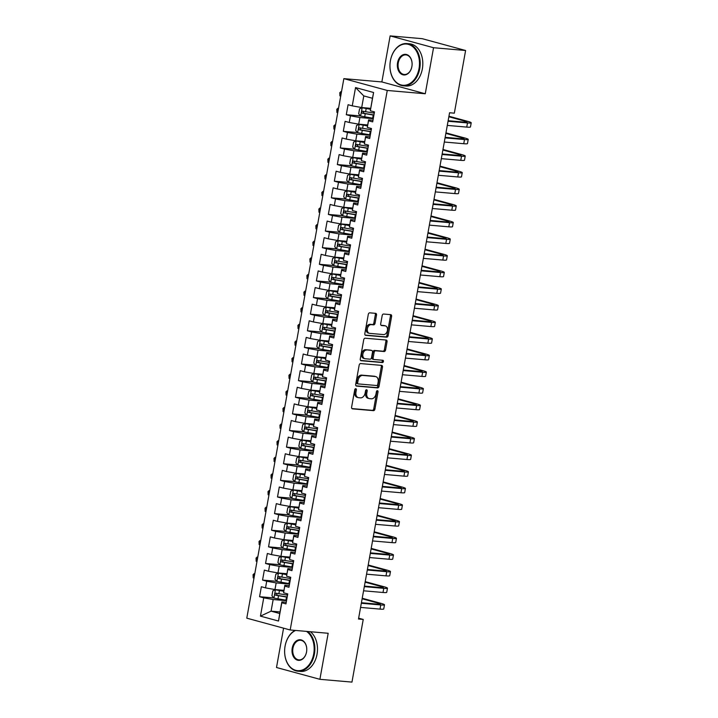 <?xml version="1.0" encoding="UTF-8"?>
<svg xmlns="http://www.w3.org/2000/svg" width="718" height="718" viewBox="0 0 718 718"><rect width="100%" height="100%" fill="white"/><g stroke="black" fill="none" stroke-linecap="round" stroke-linejoin="round"><path stroke-width="1.08" d="M355.751 388.707A1.167 0.817 105.2 0 0 354.728 389.775L351.614 407.106A1.66 1.158 105.2 0 0 352.341 408.82A1.66 1.158 105.2 0 0 352.484 408.847L373.468 410.66A1.66 1.158 105.2 0 0 374.922 409.134L378.045 391.804A1.167 0.817 105.2 0 0 376.411 391.66L376.008 393.904A5.322 3.716 105.2 0 1 371.341 398.795L369.591 398.643A5.322 3.716 105.2 0 1 369.133 398.562A5.322 3.716 105.2 0 1 366.799 393.105L367.203 390.861A1.167 0.817 105.2 0 0 365.57 390.718L365.166 392.961A5.322 3.716 105.2 0 1 360.499 397.853L358.749 397.709A5.322 3.716 105.2 0 1 358.291 397.619A5.322 3.716 105.2 0 1 355.957 392.163L356.361 389.919A1.167 0.817 105.2 0 0 355.751 388.707M376.519 315.076A1.66 1.158 105.2 0 0 375.792 313.371A1.66 1.158 105.2 0 0 375.649 313.344L369.761 312.833A1.66 1.158 105.2 0 0 368.298 314.358L364.834 333.61A1.66 1.158 105.2 0 0 365.57 335.324A1.66 1.158 105.2 0 0 365.713 335.342L386.688 337.164A1.66 1.158 105.2 0 0 388.151 335.638L391.615 316.387A1.66 1.158 105.2 0 0 390.888 314.681A1.66 1.158 105.2 0 0 390.745 314.655L383.627 314.035A1.66 1.158 105.2 0 0 382.173 315.57L380.693 323.809A1.66 1.158 105.2 0 0 381.42 325.514A1.66 1.158 105.2 0 0 381.563 325.541L385.09 325.846A4.452 3.105 105.2 0 1 385.467 325.909A4.452 3.105 105.2 0 1 387.361 330.756A4.452 3.105 105.2 0 1 383.52 334.57L369.707 333.376A4.452 3.105 105.2 0 1 369.321 333.305A4.452 3.105 105.2 0 1 367.428 328.467A4.452 3.105 105.2 0 1 371.278 324.644L373.575 324.841A1.66 1.158 105.2 0 0 375.038 323.315L376.519 315.076L375.343 314.753A1.66 1.158 105.2 0 0 375.011 313.29M433.546 47.72L390.143 35.9L381.859 81.942L425.262 93.762L433.546 47.72L465.605 50.502L454.332 113.166L449.576 112.753L358.488 619.024L363.236 619.437L358.641 618.189M425.262 93.762L387.262 90.459L290.189 629.973L246.786 618.162L343.859 78.639L387.262 90.459M283.574 628.178L276.502 667.498L319.896 679.318L328.18 633.276L290.189 629.973M319.896 679.318L351.964 682.1L363.236 619.437M360.633 363.568A1.66 1.158 105.2 0 0 359.171 365.103L355.706 384.354A1.66 1.158 105.2 0 0 356.433 386.06A1.66 1.158 105.2 0 0 356.577 386.087L377.56 387.908A1.66 1.158 105.2 0 0 379.023 386.374L382.488 367.122A1.66 1.158 105.2 0 0 381.752 365.417A1.66 1.158 105.2 0 0 381.608 365.39L360.633 363.568M360.274 358.982L363.739 339.731A1.66 1.158 105.2 0 1 365.193 338.205L386.176 340.018A1.66 1.158 105.2 0 1 386.32 340.045A1.66 1.158 105.2 0 1 387.047 341.759L385.566 349.998A1.66 1.158 105.2 0 1 384.103 351.524L375.595 350.788A1.66 1.158 105.2 0 0 374.141 352.314L373.154 357.779A1.66 1.158 105.2 0 0 373.881 359.485A1.66 1.158 105.2 0 0 374.024 359.512L382.882 360.283A1.167 0.817 105.2 0 1 382.479 362.563L361.145 360.714A1.66 1.158 105.2 0 1 361.001 360.687A1.66 1.158 105.2 0 1 360.274 358.982M280.047 611.942L271.081 611.162L279.76 613.531L278.503 621.043L281.797 602.761L285.961 603.892L287.756 593.921L283.592 592.79L284.786 586.139L288.95 587.27L290.745 577.299L286.581 576.168L287.774 569.518L291.939 570.648L293.734 560.677L289.569 559.546L290.763 552.896L294.927 554.027L296.722 544.056L292.558 542.925L293.761 536.274L297.925 537.405L299.711 527.434L295.556 526.303L296.749 519.653L300.914 520.792L302.709 510.812L298.544 509.681L299.738 503.031L303.902 504.171L305.697 494.19L301.533 493.06L302.727 486.409L306.891 487.549L308.686 477.578L304.522 476.438L305.715 469.787L309.88 470.927L311.675 460.956L307.51 459.816L308.713 453.166L312.877 454.306L314.672 444.334L310.508 443.194L311.702 436.553L315.866 437.684L317.661 427.713L313.497 426.573L314.69 419.931L318.855 421.062L320.65 411.091L316.485 409.951L317.679 403.31L321.844 404.44L323.639 394.469L319.474 393.338L320.677 386.688L324.832 387.819L326.627 377.847L322.463 376.717L323.665 370.066L327.83 371.197L329.625 361.226L325.46 360.095L326.654 353.444L330.819 354.575L332.613 344.604L328.449 343.473L329.643 336.823L333.807 337.954L335.602 327.982L331.438 326.852L332.631 320.201L336.796 321.332L338.591 311.361L334.426 310.23L335.629 303.579L339.793 304.719L341.58 294.739L337.424 293.608L338.618 286.958L342.782 288.097L344.577 278.117L340.413 276.986L341.606 270.336L345.771 271.476L347.566 261.505L343.401 260.365L344.595 253.714L348.76 254.854L350.555 244.883L346.39 243.743L347.584 237.093L351.748 238.232L353.543 228.261L349.379 227.121L350.581 220.48L354.746 221.611L356.541 211.639L352.376 210.5L353.57 203.858L357.735 204.989L359.53 195.018L355.365 193.878L356.559 187.236L360.723 188.367L362.518 178.396L358.354 177.265L359.547 170.615L363.712 171.746L365.507 161.774L361.342 160.644L362.545 153.993L366.701 155.124L368.496 145.153L364.331 144.022L365.534 137.371L369.698 138.502L371.493 128.531L367.329 127.4L368.522 120.75L372.687 121.881L374.482 111.909L370.317 110.778L372.471 98.276L363.793 95.916L361.692 107.547L370.659 108.328M278.503 621.043L260.446 616.125L263.73 597.843L273.172 599.53L286.536 600.688M273.845 597.941L259.566 596.703L263.73 597.843M259.566 596.703L261.361 586.732L265.525 587.871L266.719 581.221L276.161 582.908L289.525 584.066M276.834 581.329L262.555 580.081L266.719 581.221M262.555 580.081L264.35 570.11L268.514 571.25L269.717 564.599L279.158 566.287L292.513 567.444M279.823 564.707L265.552 563.468L269.717 564.599M265.552 563.468L267.347 553.488L271.512 554.628L272.705 547.978L282.147 549.665L295.511 550.832M282.811 548.085L268.541 546.847L272.705 547.978M268.541 546.847L270.336 536.867L274.5 538.006L275.694 531.356L285.136 533.043L298.5 534.21M285.809 531.464L271.53 530.225L275.694 531.356M271.53 530.225L273.325 520.254L277.489 521.385L278.683 514.734L288.124 516.421L301.488 517.588M288.798 514.842L274.518 513.603L278.683 514.734M274.518 513.603L276.313 503.632L280.478 504.763L281.671 498.112L291.113 499.8L304.477 500.967M291.786 498.22L277.507 496.982L281.671 498.112M277.507 496.982L279.302 487.01L283.466 488.141L284.669 481.491L294.111 483.187L307.466 484.345M294.775 481.599L280.505 480.36L284.669 481.491M280.505 480.36L282.3 470.389L286.464 471.52L287.658 464.869L297.099 466.565L310.463 467.723M297.764 464.977L283.493 463.738L287.658 464.869M283.493 463.738L285.288 453.767L289.453 454.898L290.646 448.247L300.088 449.944L313.452 451.101M300.761 448.355L286.482 447.117L290.646 448.247M286.482 447.117L288.277 437.145L292.441 438.276L293.635 431.635L303.077 433.322L316.441 434.48M303.75 431.733L289.471 430.495L293.635 431.635M289.471 430.495L291.266 420.524L295.43 421.654L296.633 415.013L306.065 416.7L319.429 417.858M306.739 415.112L292.468 413.873L296.633 415.013M292.468 413.873L294.254 403.902L298.419 405.033L299.621 398.391L309.063 400.079L322.418 401.236M309.727 398.49L295.457 397.251L299.621 398.391M295.457 397.251L297.252 387.28L301.416 388.42L302.61 381.77L312.052 383.457L325.416 384.615M312.725 381.868L298.446 380.63L302.61 381.77M298.446 380.63L300.241 370.659L304.405 371.798L305.599 365.148L315.04 366.835L328.404 367.993M315.714 365.256L301.434 364.008L305.599 365.148M301.434 364.008L303.229 354.037L307.394 355.177L308.587 348.526L318.029 350.213L331.393 351.371M318.702 348.634L304.423 347.395L308.587 348.526M304.423 347.395L306.218 337.415L310.382 338.555L311.585 331.904L321.027 333.592L334.382 334.759M321.691 332.012L307.421 330.774L311.585 331.904M307.421 330.774L309.216 320.793L313.38 321.933L314.574 315.283L324.015 316.97L337.379 318.137M324.68 315.39L310.409 314.152L314.574 315.283M310.409 314.152L312.204 304.181L316.369 305.312L317.562 298.661L327.004 300.348L340.368 301.515M327.677 298.769L313.398 297.53L317.562 298.661M313.398 297.53L315.193 287.559L319.357 288.69L320.551 282.039L329.993 283.736L343.357 284.893M330.666 282.147L316.387 280.909L320.551 282.039M316.387 280.909L318.182 270.937L322.346 272.068L323.54 265.418L332.981 267.114L346.345 268.272M333.655 265.525L319.375 264.287L323.54 265.418M319.375 264.287L321.17 254.316L325.335 255.446L326.537 248.796L335.979 250.492L349.334 251.65M336.643 248.904L322.373 247.665L326.537 248.796M322.373 247.665L324.168 237.694L328.332 238.825L329.526 232.174L338.968 233.871L352.332 235.028M339.632 232.282L325.362 231.043L329.526 232.174M325.362 231.043L327.157 221.072L331.321 222.203L332.515 215.562L341.956 217.249L355.32 218.407M342.63 215.66L328.35 214.422L332.515 215.562M328.35 214.422L330.145 204.451L334.31 205.581L335.503 198.94L344.945 200.627L358.309 201.785M345.618 199.039L331.339 197.8L335.503 198.94M331.339 197.8L333.134 187.829L337.298 188.96L338.492 182.318L347.934 184.005L361.298 185.163M348.607 182.417L334.337 181.178L338.492 182.318M334.337 181.178L336.123 171.207L340.287 172.347L341.49 165.696L350.931 167.384L364.286 168.542M351.596 165.804L337.325 164.557L341.49 165.696M337.325 164.557L339.12 154.585L343.285 155.725L344.478 149.075L353.92 150.762L367.284 151.92M354.593 149.182L340.314 147.935L344.478 149.075M340.314 147.935L342.109 137.964L346.273 139.104L347.467 132.453L356.909 134.14L370.273 135.298M357.582 132.561L343.303 131.322L347.467 132.453M343.303 131.322L345.098 121.342L349.262 122.482L350.456 115.831L359.897 117.519L373.261 118.685M360.571 115.939L346.291 114.7L350.456 115.831M346.291 114.7L348.086 104.72L352.251 105.86L355.545 87.578L373.602 92.496L370.317 110.778M372.974 120.265L368.576 119.888L367.329 127.4M368.522 120.75L368.576 119.888M352.251 105.86L361.692 107.547M355.545 87.578L363.793 95.916M369.985 136.887L365.588 136.51L364.331 144.022M365.534 137.371L365.588 136.51M359.897 117.519L358.704 124.169L367.67 124.95M349.262 122.482L358.704 124.169M366.997 153.508L362.599 153.122L361.342 160.644M362.545 153.993L362.599 153.122M356.909 134.14L355.715 140.791L364.681 141.572M346.273 139.104L355.715 140.791M364.008 170.13L359.61 169.744L358.354 177.265M359.547 170.615L359.61 169.744M353.92 150.762L352.726 157.413L361.684 158.193M343.285 155.725L352.726 157.413M361.01 186.752L356.622 186.366L355.365 193.878M356.559 187.236L356.622 186.366M350.931 167.384L349.729 174.034L358.695 174.815M340.287 172.347L349.729 174.034M358.022 203.373L353.624 202.988L352.376 210.5M353.57 203.858L353.624 202.988M347.934 184.005L346.74 190.656L355.706 191.428M337.298 188.96L346.74 190.656M355.033 219.995L350.635 219.609L349.379 227.121M350.581 220.48L350.635 219.609M344.945 200.627L343.751 207.278L352.717 208.049M334.31 205.581L343.751 207.278M352.044 236.617L347.647 236.231L346.39 243.743M347.584 237.093L347.647 236.231M341.956 217.249L340.763 223.899L349.729 224.671M331.321 222.203L340.763 223.899M349.056 253.239L344.658 252.853L343.401 260.365M344.595 253.714L344.658 252.853M338.968 233.871L337.774 240.521L346.731 241.293M328.332 238.825L337.774 240.521M346.058 269.851L341.66 269.474L340.413 276.986M341.606 270.336L341.66 269.474M335.979 250.492L334.776 257.134L343.743 257.915M325.335 255.446L334.776 257.134M343.069 286.473L338.672 286.096L337.424 293.608M338.618 286.958L338.672 286.096M332.981 267.114L331.788 273.755L340.754 274.536M322.346 272.068L331.788 273.755M340.081 303.095L335.683 302.718L334.426 310.23M335.629 303.579L335.683 302.718M329.993 283.736L328.799 290.377L337.765 291.158M319.357 288.69L328.799 290.377M337.092 319.716L332.694 319.339L331.438 326.852M332.631 320.201L332.694 319.339M327.004 300.348L325.81 306.999L334.776 307.78M316.369 305.312L325.81 306.999M334.103 336.338L329.706 335.961L328.449 343.473M329.643 336.823L329.706 335.961M324.015 316.97L322.813 323.621L331.779 324.401M313.38 321.933L322.813 323.621M331.106 352.96L326.708 352.583L325.46 360.095M326.654 353.444L326.708 352.583M321.027 333.592L319.824 340.242L328.79 341.023M310.382 338.555L319.824 340.242M328.117 369.582L323.719 369.196L322.463 376.717M323.665 370.066L323.719 369.196M318.029 350.213L316.835 356.864L325.801 357.645M307.394 355.177L316.835 356.864M325.128 386.203L320.731 385.817L319.474 393.338M320.677 386.688L320.731 385.817M315.04 366.835L313.847 373.486L322.813 374.266M304.405 371.798L313.847 373.486M322.14 402.825L317.742 402.439L316.485 409.951M317.679 403.31L317.742 402.439M312.052 383.457L310.858 390.107L319.815 390.888M301.416 388.42L310.858 390.107M319.142 419.447L314.753 419.061L313.497 426.573M314.69 419.931L314.753 419.061M309.063 400.079L307.86 406.729L316.826 407.501M298.419 405.033L307.86 406.729M316.153 436.068L311.756 435.682L310.508 443.194M311.702 436.553L311.756 435.682M306.065 416.7L304.872 423.351L313.838 424.123M295.43 421.654L304.872 423.351M313.165 452.69L308.767 452.304L307.51 459.816M308.713 453.166L308.767 452.304M303.077 433.322L301.883 439.972L310.849 440.744M292.441 438.276L301.883 439.972M310.176 469.312L305.778 468.926L304.522 476.438M305.715 469.787L305.778 468.926M300.088 449.944L298.894 456.585L307.86 457.366M289.453 454.898L298.894 456.585M307.187 485.924L302.79 485.547L301.533 493.06M302.727 486.409L302.79 485.547M297.099 466.565L295.906 473.207L304.863 473.988M286.464 471.52L295.906 473.207M304.19 502.546L299.801 502.169L298.544 509.681M299.738 503.031L299.801 502.169M294.111 483.187L292.908 489.829L301.874 490.609M283.466 488.141L292.908 489.829M301.201 519.168L296.803 518.791L295.556 526.303M296.749 519.653L296.803 518.791M291.113 499.8L289.919 506.45L298.885 507.231M280.478 504.763L289.919 506.45M298.212 535.79L293.815 535.413L292.558 542.925M293.761 536.274L293.815 535.413M288.124 516.421L286.931 523.072L295.897 523.853M277.489 521.385L286.931 523.072M295.224 552.411L290.826 552.034L289.569 559.546M290.763 552.896L290.826 552.034M285.136 533.043L283.942 539.694L292.908 540.475M274.5 538.006L283.942 539.694M292.235 569.033L287.837 568.656L286.581 576.168M287.774 569.518L287.837 568.656M282.147 549.665L280.944 556.315L289.91 557.096M271.512 554.628L280.944 556.315M289.237 585.655L284.84 585.269L283.592 592.79M284.786 586.139L284.84 585.269M279.158 566.287L277.956 572.937L286.922 573.718M268.514 571.25L277.956 572.937M286.249 602.276L281.851 601.89L279.76 613.531M281.797 602.761L281.851 601.89M276.161 582.908L274.967 589.559L283.933 590.34M265.525 587.871L274.967 589.559M465.605 50.502L422.202 38.682L390.143 35.9M381.859 81.942L343.859 78.639M273.172 599.53L271.081 611.162L260.446 616.125M372.471 98.276L373.602 92.496M355.168 388.941A1.167 0.817 105.2 0 1 355.195 389.596L354.791 391.84A5.322 3.716 105.2 0 0 357.115 397.305L358.291 397.619M369.133 398.562L367.957 398.248A5.322 3.716 105.2 0 1 365.624 392.782L366.027 390.538A1.167 0.817 105.2 0 0 366 389.883M351.946 408.578L372.292 410.346A1.66 1.158 105.2 0 0 373.755 408.811L376.869 391.481A1.167 0.817 105.2 0 0 376.842 390.825M356.038 385.817L376.385 387.585A1.66 1.158 105.2 0 0 377.847 386.06L381.312 366.808A1.66 1.158 105.2 0 0 380.98 365.336M357.663 382.694A1.167 0.817 105.2 0 0 358.273 383.915L376.69 385.512A1.167 0.817 105.2 0 0 377.713 384.435L378.135 382.075A5.322 3.716 105.2 0 0 375.81 376.609A5.322 3.716 105.2 0 0 375.343 376.528L362.761 375.433A5.322 3.716 105.2 0 0 358.085 380.334L357.663 382.694L356.487 382.38A1.167 0.817 105.2 0 0 357.097 383.591L358.076 383.861M375.81 376.609L374.634 376.295A5.322 3.716 105.2 0 0 374.177 376.205L375.343 376.528M356.487 382.38L356.918 380.01A5.322 3.716 105.2 0 1 361.585 375.119L374.177 376.205M373.746 359.44L372.857 359.197A1.66 1.158 105.2 0 1 372.714 359.171A1.66 1.158 105.2 0 1 371.987 357.465L372.965 351.999A1.66 1.158 105.2 0 1 374.428 350.465L382.936 351.201A1.66 1.158 105.2 0 0 384.39 349.675L385.871 341.436A1.66 1.158 105.2 0 0 385.539 339.964M360.607 360.454L381.303 362.249A1.167 0.817 105.2 0 0 382.147 360.221M366.772 350.016A4.452 3.105 105.2 0 0 362.922 353.839A4.452 3.105 105.2 0 0 364.816 358.677A4.452 3.105 105.2 0 0 365.202 358.749L370.066 359.171A1.66 1.158 105.2 0 0 371.52 357.636L372.507 352.17A1.66 1.158 105.2 0 0 371.78 350.465A1.66 1.158 105.2 0 0 371.637 350.438L365.597 349.702A4.452 3.105 105.2 0 0 361.746 353.516A4.452 3.105 105.2 0 0 363.64 358.363L364.816 358.677M370.739 350.196A1.66 1.158 105.2 0 0 370.605 350.151A1.66 1.158 105.2 0 0 370.461 350.124L371.637 350.438M365.597 349.702L370.461 350.124M369.321 333.305L368.146 332.981A4.452 3.105 105.2 0 1 366.252 328.144A4.452 3.105 105.2 0 1 370.102 324.321L372.4 324.527A1.66 1.158 105.2 0 0 373.863 322.992L375.343 314.753M385.467 325.909L384.301 325.595A4.452 3.105 105.2 0 0 383.915 325.523L385.09 325.846M381.025 325.272L383.915 325.523M365.175 335.082L385.521 336.85A1.66 1.158 105.2 0 0 386.975 335.315L390.439 316.064A1.66 1.158 105.2 0 0 390.107 314.601M283.798 591.102L275.479 589.792L272.831 590.815L271.934 595.805L273.989 598.103L285.944 600.194A12.969 1.167 10.2 0 0 286.608 600.302M275.479 589.792L283.763 591.3M287.532 595.15A12.969 1.167 -169.8 0 1 286.868 595.043L275.936 593.203C274.716 593.606 274.599 594.271 275.577 595.195L286.509 597.035A12.969 1.167 10.2 0 0 287.173 597.143M287.209 596.936A10.77 0.969 -169.8 0 1 286.078 596.766L277.292 595.348L276.565 593.84M254.746 573.933L253.93 573.718L253.185 577.873L253.992 578.089M253.185 577.873L253.077 574.624L254.773 573.79M362.222 598.247L380.872 603.326A12.718 1.14 -169.8 0 1 384.489 604.807L383.735 608.963A12.718 1.14 -169.8 0 1 380.019 609.106L360.58 607.419M384.489 604.807A12.718 1.14 -169.8 0 1 380.764 604.951L361.325 603.264M361.423 602.725L377.83 604.152A8.481 0.763 10.2 0 0 380.316 604.053A8.481 0.763 10.2 0 0 377.91 603.066L362.132 598.776M286.787 574.481L278.467 573.17L275.829 574.194L274.931 579.184L276.977 581.481L288.932 583.572A12.969 1.167 10.2 0 0 289.596 583.68M278.467 573.17L286.751 574.678M290.521 578.529A12.969 1.167 -169.8 0 1 289.857 578.421L278.925 576.581C277.713 576.985 277.588 577.649 278.566 578.573L289.498 580.413A12.969 1.167 10.2 0 0 290.162 580.521M290.198 580.315A10.77 0.969 -169.8 0 1 289.076 580.144L280.28 578.726L279.553 577.218M257.735 557.312L256.918 557.096L256.173 561.252L256.99 561.467M256.173 561.252L256.066 558.003L257.762 557.168M289.776 557.859L281.465 556.549L278.817 557.572L277.92 562.562L279.966 564.86L291.921 566.951A12.969 1.167 10.2 0 0 292.585 567.058M281.465 556.549L289.74 558.057M293.509 561.907A12.969 1.167 -169.8 0 1 292.845 561.799L281.923 559.959C280.702 560.363 280.585 561.027 281.564 561.961L292.486 563.801A12.969 1.167 10.2 0 0 293.15 563.899M293.195 563.693A10.77 0.969 -169.8 0 1 292.064 563.522L283.269 562.104L282.542 560.596M260.724 540.699L259.916 540.475L259.162 544.63L259.979 544.854M259.162 544.63L259.054 541.381L260.751 540.546M365.22 581.625L383.87 586.705A12.718 1.14 -169.8 0 1 387.478 588.186L386.724 592.341A12.718 1.14 -169.8 0 1 383.008 592.485L363.568 590.797M387.478 588.186A12.718 1.14 -169.8 0 1 383.753 588.329L364.313 586.642M364.412 586.103L380.827 587.53A8.481 0.763 10.2 0 0 383.304 587.432A8.481 0.763 10.2 0 0 380.899 586.453L365.121 582.154M368.208 565.003L386.858 570.083A12.718 1.14 -169.8 0 1 390.466 571.564L389.721 575.719A12.718 1.14 -169.8 0 1 385.997 575.863L366.557 574.176M390.466 571.564A12.718 1.14 -169.8 0 1 386.751 571.707L367.302 570.02M367.401 569.482L383.816 570.909A8.481 0.763 10.2 0 0 386.293 570.81A8.481 0.763 10.2 0 0 383.888 569.832L368.11 565.533M295.592 630.449A20.687 14.71 -85 0 0 285.082 646.146A20.687 14.71 -85 0 0 295.744 670.325A20.687 14.71 -85 0 0 313.703 653.945A20.687 14.71 -85 0 0 306.514 631.391M307.771 631.508A21.199 15.078 95 0 1 314.403 654.071A21.199 15.078 95 0 1 297.916 671.195A21.199 15.078 95 0 1 285.082 646.083A21.199 15.078 95 0 1 295.044 630.395M306.541 651.998A10.339 7.359 95 0 1 297.566 660.183A10.339 7.359 95 0 1 292.235 648.094A10.339 7.359 95 0 1 301.21 639.909A10.339 7.359 95 0 1 306.541 651.998M292.944 648.228A9.837 6.992 -85 0 0 298.894 659.878A9.837 6.992 -85 0 0 306.55 651.926A9.837 6.992 -85 0 0 300.6 640.276A9.837 6.992 -85 0 0 292.944 648.228M310.382 631.732A21.199 15.078 95 0 1 317.024 654.295A21.199 15.078 95 0 1 300.528 671.42L297.916 671.195M419.025 68.551A20.687 14.71 -85 0 0 408.363 44.372A20.687 14.71 -85 0 0 390.412 60.761A20.687 14.71 -85 0 0 401.066 84.93A20.687 14.71 -85 0 0 419.025 68.551M390.412 60.689A21.199 15.078 95 0 1 406.909 43.574A21.199 15.078 95 0 1 419.734 68.677A21.199 15.078 95 0 1 403.238 85.801A21.199 15.078 95 0 1 390.412 60.689M411.872 66.603A10.339 7.359 95 0 1 402.897 74.798A10.339 7.359 95 0 1 397.566 62.708A10.339 7.359 95 0 1 406.541 54.514A10.339 7.359 95 0 1 411.872 66.603M398.275 62.834A9.837 6.992 -85 0 0 404.225 74.484A9.837 6.992 -85 0 0 411.881 66.541A9.837 6.992 -85 0 0 405.921 54.891A9.837 6.992 -85 0 0 398.275 62.834M406.909 43.574L409.52 43.798A21.199 15.078 95 0 1 422.346 68.901A21.199 15.078 95 0 1 405.849 86.025L403.238 85.801M292.764 541.237L284.454 539.927L281.806 540.95L280.909 545.94L282.955 548.238L294.91 550.329A12.969 1.167 10.2 0 0 295.574 550.437M284.454 539.927L292.729 541.435M296.507 545.285A12.969 1.167 -169.8 0 1 295.843 545.177L284.911 543.338C283.691 543.741 283.574 544.406 284.552 545.339L295.484 547.179A12.969 1.167 10.2 0 0 296.148 547.278M296.184 547.08A10.77 0.969 -169.8 0 1 295.053 546.901L286.258 545.483L285.531 543.975M263.712 524.077L262.905 523.853L262.151 528.008L262.967 528.233M262.151 528.008L262.043 524.759L263.739 523.925M295.753 524.616L287.442 523.305L284.795 524.328L283.897 529.319L285.944 531.616L297.907 533.716A12.969 1.167 10.2 0 0 298.571 533.815M287.442 523.305L295.717 524.813M299.496 528.663A12.969 1.167 -169.8 0 1 298.832 528.556L287.9 526.716C286.679 527.12 286.563 527.784 287.541 528.717L298.473 530.557A12.969 1.167 10.2 0 0 299.137 530.656M299.173 530.458A10.77 0.969 -169.8 0 1 298.042 530.279L289.246 528.861L288.528 527.353M266.71 507.455L265.893 507.231L265.148 511.387L265.956 511.611M265.148 511.387L265.032 508.138L266.737 507.303M371.197 548.39L389.847 553.461A12.718 1.14 -169.8 0 1 393.455 554.942L392.71 559.098A12.718 1.14 -169.8 0 1 388.985 559.241L369.546 557.554M393.455 554.942A12.718 1.14 -169.8 0 1 389.739 555.086L370.291 553.399M370.389 552.86L386.805 554.287A8.481 0.763 10.2 0 0 389.282 554.197A8.481 0.763 10.2 0 0 386.876 553.21L371.098 548.911M374.186 531.769L392.836 536.849A12.718 1.14 -169.8 0 1 396.444 538.32L395.699 542.476A12.718 1.14 -169.8 0 1 391.983 542.62L372.534 540.932M396.444 538.32A12.718 1.14 -169.8 0 1 392.728 538.464L373.288 536.777M373.378 536.247L389.793 537.665A8.481 0.763 10.2 0 0 392.279 537.576A8.481 0.763 10.2 0 0 389.865 536.588L374.096 532.289M298.751 507.994L290.431 506.693L287.783 507.716L286.886 512.697L288.941 515.003L300.896 517.095A12.969 1.167 10.2 0 0 301.56 517.193M290.431 506.693L298.715 508.191M302.484 512.042A12.969 1.167 -169.8 0 1 301.82 511.943L290.889 510.103C289.677 510.498 289.551 511.162 290.53 512.096L301.461 513.935A12.969 1.167 10.2 0 0 302.125 514.034M302.161 513.837A10.77 0.969 -169.8 0 1 301.03 513.657L292.244 512.239L291.517 510.731M269.699 490.834L268.882 490.609L268.137 494.765L268.954 494.989M268.137 494.765L268.029 491.516L269.726 490.681M377.174 515.147L395.824 520.227A12.718 1.14 -169.8 0 1 399.441 521.699L398.687 525.854A12.718 1.14 -169.8 0 1 394.972 525.998L375.532 524.311M399.441 521.699A12.718 1.14 -169.8 0 1 395.717 521.842L376.277 520.155M376.376 519.626L392.782 521.044A8.481 0.763 10.2 0 0 395.268 520.954A8.481 0.763 10.2 0 0 392.863 519.967L377.085 515.668M301.739 491.372L293.42 490.071L290.781 491.094L289.884 496.075L291.93 498.382L303.885 500.473A12.969 1.167 10.2 0 0 304.549 500.572M293.42 490.071L301.704 491.57M305.473 495.42A12.969 1.167 -169.8 0 1 304.809 495.321L293.877 493.481C292.666 493.876 292.54 494.54 293.518 495.474L304.45 497.314A12.969 1.167 10.2 0 0 305.114 497.412M305.15 497.215A10.77 0.969 -169.8 0 1 304.028 497.035L295.233 495.617L294.506 494.11M272.687 474.212L271.871 473.988L271.126 478.143L271.942 478.368M271.126 478.143L271.018 474.894L272.714 474.06M380.172 498.525L398.822 503.605A12.718 1.14 -169.8 0 1 402.43 505.077L401.685 509.233A12.718 1.14 -169.8 0 1 397.96 509.376L378.521 507.689M402.43 505.077A12.718 1.14 -169.8 0 1 398.705 505.221L379.266 503.533M379.364 503.004L395.78 504.422A8.481 0.763 10.2 0 0 398.257 504.332A8.481 0.763 10.2 0 0 395.851 503.345L380.073 499.046M304.728 474.751L296.417 473.449L293.77 474.472L292.872 479.453L294.918 481.76L306.873 483.851A12.969 1.167 10.2 0 0 307.537 483.95M296.417 473.449L304.692 474.948M308.462 478.798A12.969 1.167 -169.8 0 1 307.798 478.7L296.875 476.86C295.654 477.255 295.538 477.919 296.516 478.852L307.448 480.692A12.969 1.167 10.2 0 0 308.103 480.8M308.148 480.593A10.77 0.969 -169.8 0 1 307.017 480.414L298.221 478.996L297.494 477.488M275.676 457.59L274.868 457.366L274.114 461.521L274.931 461.746M274.114 461.521L274.007 458.281L275.703 457.438M383.161 481.904L401.811 486.983A12.718 1.14 -169.8 0 1 405.419 488.464L404.674 492.611A12.718 1.14 -169.8 0 1 400.949 492.754L381.509 491.067M405.419 488.464A12.718 1.14 -169.8 0 1 401.703 488.599L382.254 486.912M382.353 486.382L398.768 487.809A8.481 0.763 10.2 0 0 401.245 487.71A8.481 0.763 10.2 0 0 398.84 486.723L383.062 482.424M307.717 458.129L299.406 456.827L296.758 457.851L295.861 462.832L297.907 465.138L309.862 467.23A12.969 1.167 10.2 0 0 310.526 467.337M299.406 456.827L307.681 458.326M311.459 462.177A12.969 1.167 -169.8 0 1 310.795 462.078L299.864 460.238C298.643 460.633 298.526 461.297 299.505 462.23L310.436 464.07A12.969 1.167 10.2 0 0 311.1 464.178M311.136 463.972A10.77 0.969 -169.8 0 1 310.005 463.801L301.21 462.383L300.492 460.866M278.665 440.969L277.857 440.744L277.112 444.9L277.92 445.124M277.112 444.9L276.995 441.66L278.692 440.816M386.149 465.282L404.799 470.362A12.718 1.14 -169.8 0 1 408.407 471.843L407.662 475.998A12.718 1.14 -169.8 0 1 403.947 476.142L384.498 474.445M408.407 471.843A12.718 1.14 -169.8 0 1 404.692 471.986L385.252 470.29M385.342 469.76L401.757 471.188A8.481 0.763 10.2 0 0 404.234 471.089A8.481 0.763 10.2 0 0 401.829 470.102L386.051 465.803M310.714 441.507L302.395 440.206L299.747 441.229L298.85 446.21L300.896 448.517L312.86 450.608A12.969 1.167 10.2 0 0 313.524 450.716M302.395 440.206L310.679 441.714M314.448 445.555A12.969 1.167 -169.8 0 1 313.784 445.456L302.852 443.616C301.632 444.011 301.515 444.684 302.493 445.609L313.425 447.449A12.969 1.167 10.2 0 0 314.089 447.556M314.125 447.35A10.77 0.969 -169.8 0 1 312.994 447.179L304.199 445.761L303.481 444.254M281.662 424.347L280.846 424.123L280.101 428.278L280.909 428.502M280.101 428.278L279.984 425.038L281.689 424.203M389.138 448.66L407.788 453.74A12.718 1.14 -169.8 0 1 411.396 455.221L410.651 459.376A12.718 1.14 -169.8 0 1 406.935 459.52L387.487 457.833M411.396 455.221A12.718 1.14 -169.8 0 1 407.68 455.365L388.241 453.677M388.33 453.139L404.746 454.566A8.481 0.763 10.2 0 0 407.232 454.467A8.481 0.763 10.2 0 0 404.817 453.48L389.048 449.19M313.703 424.885L305.383 423.584L302.745 424.607L301.847 429.597L303.894 431.895L315.848 433.986A12.969 1.167 10.2 0 0 316.512 434.094M305.383 423.584L313.667 425.092M317.437 428.942A12.969 1.167 -169.8 0 1 316.773 428.834L305.841 426.995C304.629 427.398 304.504 428.063 305.482 428.987L316.414 430.827A12.969 1.167 10.2 0 0 317.078 430.935M317.114 430.728A10.77 0.969 -169.8 0 1 315.983 430.558L307.196 429.14L306.469 427.632M284.651 407.725L283.834 407.501L283.089 411.656L283.906 411.881M283.089 411.656L282.982 408.416L284.678 407.582M392.127 432.039L410.777 437.118A12.718 1.14 -169.8 0 1 414.394 438.599L413.64 442.755A12.718 1.14 -169.8 0 1 409.924 442.898L390.484 441.211M414.394 438.599A12.718 1.14 -169.8 0 1 410.669 438.743L391.229 437.056M391.328 436.517L407.743 437.944A8.481 0.763 10.2 0 0 410.22 437.845A8.481 0.763 10.2 0 0 407.815 436.858L392.037 432.568M316.692 408.264L308.372 406.962L305.733 407.986L304.836 412.976L306.882 415.273L318.837 417.364A12.969 1.167 10.2 0 0 319.501 417.472M308.372 406.962L316.656 408.47M320.425 412.32A12.969 1.167 -169.8 0 1 319.761 412.213L308.83 410.373C307.618 410.777 307.492 411.441 308.471 412.365L319.402 414.205A12.969 1.167 10.2 0 0 320.066 414.313M320.102 414.106A10.77 0.969 -169.8 0 1 318.98 413.936L310.185 412.518L309.458 411.01M287.64 391.104L286.832 390.888L286.078 395.044L286.895 395.259M286.078 395.044L285.97 391.795L287.667 390.96M395.124 415.417L413.774 420.497A12.718 1.14 -169.8 0 1 417.382 421.978L416.637 426.133A12.718 1.14 -169.8 0 1 412.913 426.277L393.473 424.589M417.382 421.978A12.718 1.14 -169.8 0 1 413.658 422.121L394.218 420.434M394.317 419.895L410.732 421.322A8.481 0.763 10.2 0 0 413.209 421.224A8.481 0.763 10.2 0 0 410.804 420.236L395.026 415.946M319.681 391.651L311.37 390.341L308.722 391.364L307.825 396.354L309.871 398.652L321.826 400.743A12.969 1.167 10.2 0 0 322.49 400.85M311.37 390.341L319.645 391.849M323.423 395.699A12.969 1.167 -169.8 0 1 322.759 395.591L311.827 393.751C310.607 394.155 310.49 394.819 311.468 395.744L322.4 397.584A12.969 1.167 10.2 0 0 323.064 397.691M323.1 397.485A10.77 0.969 -169.8 0 1 321.969 397.314L313.174 395.896L312.447 394.388M290.628 374.482L289.821 374.266L289.067 378.422L289.884 378.637M289.067 378.422L288.959 375.173L290.655 374.338M398.113 398.795L416.763 403.875A12.718 1.14 -169.8 0 1 420.371 405.356L419.626 409.511A12.718 1.14 -169.8 0 1 415.901 409.655L396.462 407.968M420.371 405.356A12.718 1.14 -169.8 0 1 416.655 405.499L397.207 403.812M397.305 403.274L413.721 404.701A8.481 0.763 10.2 0 0 416.198 404.602A8.481 0.763 10.2 0 0 413.792 403.615L398.014 399.325M322.669 375.029L314.358 373.719L311.711 374.742L310.813 379.732L312.86 382.03L324.814 384.121A12.969 1.167 10.2 0 0 325.478 384.229M314.358 373.719L322.633 375.227M326.412 379.077A12.969 1.167 -169.8 0 1 325.748 378.969L314.816 377.129C313.595 377.533 313.479 378.198 314.457 379.122L325.389 380.962A12.969 1.167 10.2 0 0 326.053 381.07M326.089 380.863A10.77 0.969 -169.8 0 1 324.958 380.693L316.162 379.275L315.444 377.767M293.626 357.86L292.809 357.645L292.064 361.8L292.872 362.016M292.064 361.8L291.948 358.551L293.653 357.717M401.102 382.173L419.752 387.253A12.718 1.14 -169.8 0 1 423.36 388.734L422.615 392.89A12.718 1.14 -169.8 0 1 418.899 393.033L399.45 391.346M423.36 388.734A12.718 1.14 -169.8 0 1 419.644 388.878L400.204 387.19M400.294 386.652L416.709 388.079A8.481 0.763 10.2 0 0 419.186 387.98A8.481 0.763 10.2 0 0 416.781 386.993L401.012 382.703M325.667 358.408L317.347 357.097L314.699 358.12L313.802 363.111L315.857 365.408L327.812 367.499A12.969 1.167 10.2 0 0 328.476 367.607M317.347 357.097L325.631 358.605M329.4 362.455A12.969 1.167 -169.8 0 1 328.736 362.348L317.805 360.508C316.584 360.912 316.467 361.576 317.446 362.5L328.377 364.34A12.969 1.167 10.2 0 0 329.041 364.448M329.077 364.241A10.77 0.969 -169.8 0 1 327.946 364.071L319.16 362.653L318.433 361.145M296.615 341.238L295.798 341.023L295.053 345.178L295.861 345.394M295.053 345.178L294.936 341.93L296.642 341.095M404.09 365.552L422.74 370.632A12.718 1.14 -169.8 0 1 426.357 372.112L425.603 376.268A12.718 1.14 -169.8 0 1 421.888 376.411L402.439 374.724M426.357 372.112A12.718 1.14 -169.8 0 1 422.633 372.256L403.193 370.569M403.292 370.03L419.698 371.457A8.481 0.763 10.2 0 0 422.184 371.359A8.481 0.763 10.2 0 0 419.779 370.38L404.001 366.081M328.656 341.786L320.336 340.476L317.697 341.499L316.8 346.489L318.846 348.786L330.801 350.878A12.969 1.167 10.2 0 0 331.465 350.985M320.336 340.476L328.62 341.983M332.389 345.834A12.969 1.167 -169.8 0 1 331.725 345.726L320.793 343.886C319.582 344.29 319.456 344.954 320.434 345.888L331.366 347.727A12.969 1.167 10.2 0 0 332.03 347.826M332.066 347.62A10.77 0.969 -169.8 0 1 330.944 347.449L322.149 346.031L321.422 344.523M299.603 324.626L298.787 324.401L298.042 328.557L298.859 328.781M298.042 328.557L297.934 325.308L299.63 324.473M407.088 348.93L425.729 354.01A12.718 1.14 -169.8 0 1 429.346 355.491L428.592 359.646A12.718 1.14 -169.8 0 1 424.876 359.79L405.437 358.102M429.346 355.491A12.718 1.14 -169.8 0 1 425.621 355.634L406.182 353.947M406.28 353.409L422.696 354.836A8.481 0.763 10.2 0 0 425.173 354.737A8.481 0.763 10.2 0 0 422.767 353.759L406.989 349.46M331.644 325.164L323.333 323.854L320.686 324.877L319.788 329.867L321.835 332.165L333.789 334.265A12.969 1.167 10.2 0 0 334.453 334.364M323.333 323.854L331.608 325.362M335.378 329.212A12.969 1.167 -169.8 0 1 334.714 329.104L323.791 327.264C322.57 327.668 322.454 328.332 323.432 329.266L334.355 331.106A12.969 1.167 10.2 0 0 335.019 331.204M335.064 331.007A10.77 0.969 -169.8 0 1 333.933 330.827L325.137 329.409L324.41 327.902M302.592 308.004L301.784 307.78L301.03 311.935L301.847 312.159M301.03 311.935L300.923 308.686L302.619 307.851M410.077 332.317L428.727 337.388A12.718 1.14 -169.8 0 1 432.335 338.869L431.59 343.024A12.718 1.14 -169.8 0 1 427.865 343.168L408.425 341.481M432.335 338.869A12.718 1.14 -169.8 0 1 428.619 339.013L409.17 337.325M409.269 336.787L425.684 338.214A8.481 0.763 10.2 0 0 428.161 338.124A8.481 0.763 10.2 0 0 425.756 337.137L409.978 332.838M334.633 308.543L326.322 307.232L323.674 308.255L322.777 313.245L324.823 315.543L336.778 317.643A12.969 1.167 10.2 0 0 337.442 317.742M326.322 307.232L334.597 308.74M338.375 312.59A12.969 1.167 -169.8 0 1 337.711 312.483L326.78 310.643C325.559 311.047 325.442 311.711 326.421 312.644L337.352 314.484A12.969 1.167 10.2 0 0 338.016 314.583M338.052 314.385A10.77 0.969 -169.8 0 1 336.921 314.206L328.126 312.788L327.399 311.28M305.581 291.382L304.773 291.158L304.019 295.313L304.836 295.538M304.019 295.313L303.911 292.064L305.608 291.23M413.065 315.696L431.715 320.775A12.718 1.14 -169.8 0 1 435.323 322.247L434.578 326.403A12.718 1.14 -169.8 0 1 430.854 326.546L411.414 324.859M435.323 322.247A12.718 1.14 -169.8 0 1 431.608 322.391L412.159 320.704M412.258 320.174L428.673 321.592A8.481 0.763 10.2 0 0 431.15 321.502A8.481 0.763 10.2 0 0 428.745 320.515L412.967 316.216M337.622 291.921L329.311 290.619L326.663 291.643L325.766 296.624L327.812 298.93L339.776 301.021A12.969 1.167 10.2 0 0 340.44 301.12M329.311 290.619L337.586 292.118M341.364 295.969A12.969 1.167 -169.8 0 1 340.7 295.87L329.768 294.03C328.548 294.425 328.431 295.089 329.409 296.022L340.341 297.862A12.969 1.167 10.2 0 0 341.005 297.961M341.041 297.764A10.77 0.969 -169.8 0 1 339.91 297.584L331.115 296.166L330.397 294.658M308.578 274.761L307.762 274.536L307.017 278.692L307.825 278.916M307.017 278.692L306.9 275.443L308.605 274.608M416.054 299.074L434.704 304.154A12.718 1.14 -169.8 0 1 438.312 305.626L437.567 309.781A12.718 1.14 -169.8 0 1 433.851 309.925L414.403 308.237M438.312 305.626A12.718 1.14 -169.8 0 1 434.596 305.769L415.157 304.082M415.246 303.552L431.662 304.971A8.481 0.763 10.2 0 0 434.148 304.881A8.481 0.763 10.2 0 0 431.733 303.894L415.964 299.594M340.619 275.299L332.299 273.998L329.652 275.021L328.754 280.002L330.81 282.309L342.764 284.4A12.969 1.167 10.2 0 0 343.428 284.499M332.299 273.998L340.583 275.497M344.353 279.347A12.969 1.167 -169.8 0 1 343.689 279.248L332.757 277.408C331.545 277.803 331.42 278.467 332.398 279.401L343.33 281.241A12.969 1.167 10.2 0 0 343.994 281.339M344.03 281.142A10.77 0.969 -169.8 0 1 342.899 280.962L334.112 279.544L333.385 278.037M311.567 258.139L310.75 257.915L310.005 262.07L310.822 262.294M310.005 262.07L309.898 258.821L311.594 257.986M419.043 282.452L437.693 287.532A12.718 1.14 -169.8 0 1 441.31 289.004L440.556 293.159A12.718 1.14 -169.8 0 1 436.84 293.303L417.4 291.616M441.31 289.004A12.718 1.14 -169.8 0 1 437.585 289.148L418.145 287.46M418.244 286.931L434.65 288.349A8.481 0.763 10.2 0 0 437.136 288.259A8.481 0.763 10.2 0 0 434.731 287.272L418.953 282.973M343.608 258.677L335.288 257.376L332.649 258.399L331.752 263.38L333.798 265.687L345.753 267.778A12.969 1.167 10.2 0 0 346.417 267.877M335.288 257.376L343.572 258.875M347.341 262.725A12.969 1.167 -169.8 0 1 346.677 262.626L335.746 260.787C334.534 261.181 334.409 261.846 335.387 262.779L346.318 264.619A12.969 1.167 10.2 0 0 346.982 264.727M347.018 264.52A10.77 0.969 -169.8 0 1 345.896 264.341L337.101 262.923L336.374 261.415M314.556 241.517L313.739 241.293L312.994 245.448L313.811 245.673M312.994 245.448L312.886 242.208L314.583 241.365M422.04 265.831L440.69 270.91A12.718 1.14 -169.8 0 1 444.298 272.391L443.553 276.538A12.718 1.14 -169.8 0 1 439.829 276.681L420.389 274.994M444.298 272.391A12.718 1.14 -169.8 0 1 440.574 272.535L421.134 270.839M421.233 270.309L437.648 271.736A8.481 0.763 10.2 0 0 440.125 271.637A8.481 0.763 10.2 0 0 437.72 270.65L421.942 266.351M346.597 242.056L338.286 240.754L335.638 241.778L334.741 246.759L336.787 249.065L348.742 251.156A12.969 1.167 10.2 0 0 349.406 251.264M338.286 240.754L346.561 242.253M350.33 246.103A12.969 1.167 -169.8 0 1 349.666 246.005L338.743 244.165C337.523 244.56 337.406 245.224 338.384 246.157L349.307 247.997A12.969 1.167 10.2 0 0 349.971 248.105M350.016 247.898A10.77 0.969 -169.8 0 1 348.885 247.728L340.09 246.31L339.363 244.793M317.544 224.896L316.737 224.671L315.983 228.827L316.8 229.051M315.983 228.827L315.875 225.587L317.571 224.743M425.029 249.209L443.679 254.289A12.718 1.14 -169.8 0 1 447.287 255.77L446.542 259.925A12.718 1.14 -169.8 0 1 442.818 260.069L423.378 258.372M447.287 255.77A12.718 1.14 -169.8 0 1 443.571 255.913L424.123 254.217M424.221 253.687L440.637 255.114A8.481 0.763 10.2 0 0 443.114 255.016A8.481 0.763 10.2 0 0 440.708 254.028L424.93 249.729M349.585 225.434L341.274 224.133L338.627 225.156L337.729 230.137L339.776 232.444L351.73 234.535A12.969 1.167 10.2 0 0 352.394 234.642M341.274 224.133L349.549 225.64M353.328 229.482A12.969 1.167 -169.8 0 1 352.664 229.383L341.732 227.543C340.511 227.938 340.395 228.611 341.373 229.536L352.305 231.375A12.969 1.167 10.2 0 0 352.969 231.483M353.005 231.277A10.77 0.969 -169.8 0 1 351.874 231.106L343.078 229.688L342.36 228.18M320.533 208.274L319.725 208.049L318.98 212.205L319.788 212.429M318.98 212.205L318.864 208.965L320.56 208.13M428.018 232.587L446.668 237.667A12.718 1.14 -169.8 0 1 450.276 239.148L449.531 243.303A12.718 1.14 -169.8 0 1 445.815 243.447L426.366 241.76M450.276 239.148A12.718 1.14 -169.8 0 1 446.56 239.291L427.12 237.604M427.21 237.066L443.625 238.493A8.481 0.763 10.2 0 0 446.102 238.394A8.481 0.763 10.2 0 0 443.697 237.407L427.919 233.117M352.583 208.812L344.263 207.511L341.615 208.534L340.718 213.524L342.764 215.822L354.728 217.913A12.969 1.167 10.2 0 0 355.392 218.021M344.263 207.511L352.547 209.019M356.316 212.869A12.969 1.167 -169.8 0 1 355.652 212.761L344.721 210.921C343.5 211.325 343.384 211.989 344.362 212.914L355.293 214.754A12.969 1.167 10.2 0 0 355.957 214.862M355.993 214.655A10.77 0.969 -169.8 0 1 354.863 214.485L346.067 213.066L345.349 211.559M323.531 191.652L322.714 191.428L321.969 195.583L322.777 195.808M321.969 195.583L321.852 192.343L323.558 191.509M431.006 215.965L449.656 221.045A12.718 1.14 -169.8 0 1 453.264 222.526L452.519 226.682A12.718 1.14 -169.8 0 1 448.804 226.825L429.355 225.138M453.264 222.526A12.718 1.14 -169.8 0 1 449.549 222.67L430.109 220.982M430.199 220.444L446.614 221.871A8.481 0.763 10.2 0 0 449.1 221.772A8.481 0.763 10.2 0 0 446.686 220.785L430.917 216.495M355.572 192.191L347.252 190.889L344.604 191.912L343.716 196.903L345.762 199.2L357.717 201.291A12.969 1.167 10.2 0 0 358.381 201.399M347.252 190.889L355.536 192.397M359.305 196.247A12.969 1.167 -169.8 0 1 358.641 196.14L347.709 194.3C346.498 194.704 346.372 195.368 347.35 196.292L358.282 198.132A12.969 1.167 10.2 0 0 358.946 198.24M358.982 198.033A10.77 0.969 -169.8 0 1 357.851 197.863L349.065 196.445L348.338 194.937M326.519 175.03L325.703 174.815L324.958 178.97L325.775 179.186M324.958 178.97L324.85 175.722L326.546 174.887M433.995 199.344L452.645 204.424A12.718 1.14 -169.8 0 1 456.262 205.904L455.508 210.06A12.718 1.14 -169.8 0 1 451.793 210.203L432.353 208.516M456.262 205.904A12.718 1.14 -169.8 0 1 452.537 206.048L433.098 204.361M433.196 203.822L449.612 205.249A8.481 0.763 10.2 0 0 452.089 205.151A8.481 0.763 10.2 0 0 449.683 204.163L433.905 199.873M358.56 175.578L350.24 174.268L347.602 175.291L346.704 180.281L348.751 182.578L360.705 184.67A12.969 1.167 10.2 0 0 361.369 184.777M350.24 174.268L358.524 175.775M362.294 179.626A12.969 1.167 -169.8 0 1 361.63 179.518L350.698 177.678C349.486 178.082 349.361 178.746 350.339 179.671L361.271 181.51A12.969 1.167 10.2 0 0 361.935 181.618M361.971 181.412A10.77 0.969 -169.8 0 1 360.849 181.241L352.053 179.823L351.326 178.315M329.508 158.409L328.691 158.193L327.946 162.349L328.763 162.564M327.946 162.349L327.839 159.1L329.535 158.265M436.993 182.722L455.643 187.802A12.718 1.14 -169.8 0 1 459.251 189.283L458.506 193.438A12.718 1.14 -169.8 0 1 454.781 193.582L435.341 191.894M459.251 189.283A12.718 1.14 -169.8 0 1 455.526 189.426L436.086 187.739M436.185 187.201L452.6 188.628A8.481 0.763 10.2 0 0 455.077 188.529A8.481 0.763 10.2 0 0 452.672 187.542L436.894 183.252M361.549 158.956L353.238 157.646L350.59 158.669L349.693 163.659L351.739 165.957L363.694 168.048A12.969 1.167 10.2 0 0 364.358 168.156M353.238 157.646L361.513 159.154M365.291 163.004A12.969 1.167 -169.8 0 1 364.627 162.896L353.696 161.056C352.475 161.46 352.358 162.124 353.337 163.049L364.268 164.889A12.969 1.167 10.2 0 0 364.932 164.996M364.968 164.79A10.77 0.969 -169.8 0 1 363.838 164.619L355.042 163.201L354.315 161.694M332.497 141.787L331.689 141.572L330.935 145.727L331.752 145.942M330.935 145.727L330.827 142.478L332.524 141.643M439.981 166.1L458.631 171.18A12.718 1.14 -169.8 0 1 462.239 172.661L461.495 176.816A12.718 1.14 -169.8 0 1 457.77 176.96L438.33 175.273M462.239 172.661A12.718 1.14 -169.8 0 1 458.524 172.805L439.075 171.117M439.174 170.579L455.589 172.006A8.481 0.763 10.2 0 0 458.066 171.907A8.481 0.763 10.2 0 0 455.661 170.92L439.883 166.63M364.538 142.335L356.227 141.024L353.579 142.047L352.682 147.037L354.728 149.335L366.683 151.426A12.969 1.167 10.2 0 0 367.347 151.534M356.227 141.024L364.502 142.532M368.28 146.382A12.969 1.167 -169.8 0 1 367.616 146.275L356.684 144.435C355.464 144.839 355.347 145.503 356.325 146.427L367.257 148.267A12.969 1.167 10.2 0 0 367.921 148.375M367.957 148.168A10.77 0.969 -169.8 0 1 366.826 147.998L358.031 146.58L357.313 145.072M335.494 125.165L334.678 124.95L333.933 129.105L334.741 129.321M333.933 129.105L333.816 125.856L335.521 125.022M442.97 149.479L461.62 154.558A12.718 1.14 -169.8 0 1 465.228 156.039L464.483 160.195A12.718 1.14 -169.8 0 1 460.768 160.338L441.319 158.651M465.228 156.039A12.718 1.14 -169.8 0 1 461.512 156.183L442.073 154.496M442.162 153.957L458.578 155.384A8.481 0.763 10.2 0 0 461.055 155.285A8.481 0.763 10.2 0 0 458.649 154.307L442.88 150.008M367.535 125.713L359.215 124.402L356.568 125.426L355.67 130.416L357.717 132.713L369.68 134.804A12.969 1.167 10.2 0 0 370.344 134.912M359.215 124.402L367.499 125.91M371.269 129.761A12.969 1.167 -169.8 0 1 370.605 129.653L359.673 127.813C358.453 128.217 358.336 128.881 359.314 129.814L370.246 131.654A12.969 1.167 10.2 0 0 370.91 131.753M370.946 131.547A10.77 0.969 -169.8 0 1 369.815 131.376L361.019 129.958L360.301 128.45M338.483 108.553L337.666 108.328L336.921 112.484L337.729 112.708M336.921 112.484L336.805 109.235L338.51 108.4M445.959 132.866L464.609 137.937A12.718 1.14 -169.8 0 1 468.226 139.418L467.472 143.573A12.718 1.14 -169.8 0 1 463.756 143.717L444.307 142.029M468.226 139.418A12.718 1.14 -169.8 0 1 464.501 139.561L445.061 137.874M445.16 137.335L461.566 138.762A8.481 0.763 10.2 0 0 464.052 138.664A8.481 0.763 10.2 0 0 461.638 137.685L445.869 133.386M370.524 109.091L362.204 107.781L359.565 108.804L358.668 113.794L360.714 116.092L372.669 118.192A12.969 1.167 10.2 0 0 373.333 118.291M362.204 107.781L370.488 109.289M374.257 113.139A12.969 1.167 -169.8 0 1 373.593 113.031L362.662 111.191C361.45 111.595 361.325 112.259 362.303 113.193L373.234 115.033A12.969 1.167 10.2 0 0 373.899 115.131M373.934 114.934A10.77 0.969 -169.8 0 1 372.813 114.754L364.017 113.336L363.29 111.828M341.472 91.931L340.655 91.707L339.91 95.862L340.727 96.086M339.91 95.862L339.802 92.613L341.499 91.778M448.947 116.244L467.597 121.315A12.718 1.14 -169.8 0 1 471.214 122.796L470.461 126.951A12.718 1.14 -169.8 0 1 466.745 127.095L447.305 125.408M471.214 122.796A12.718 1.14 -169.8 0 1 467.49 122.94L448.05 121.252M448.149 120.714L464.564 122.141A8.481 0.763 10.2 0 0 467.041 122.051A8.481 0.763 10.2 0 0 464.636 121.064L448.858 116.765M354.791 391.84L355.957 392.163M366.027 390.538L367.203 390.861M365.624 392.782L366.799 393.105M376.869 391.481L378.045 391.804M373.755 408.811L374.922 409.134M372.292 410.346L373.468 410.66M355.195 389.596L356.361 389.919M381.312 366.808L382.488 367.122M377.847 386.06L379.023 386.374M376.385 387.585L377.56 387.908M361.585 375.119L362.761 375.433M356.918 380.01L358.085 380.334M385.871 341.436L387.047 341.759M384.39 349.675L385.566 349.998M382.936 351.201L384.103 351.524M374.428 350.465L375.595 350.788M372.965 351.999L374.141 352.314M371.987 357.465L373.154 357.779M381.303 362.249L382.479 362.563M373.863 322.992L375.038 323.315M372.4 324.527L373.575 324.841M370.102 324.321L371.278 324.644M390.439 316.064L391.615 316.387M386.975 335.315L388.151 335.638M385.521 336.85L386.688 337.164M275.416 589.819L273.935 598.049M286.509 597.035L285.944 600.194M287.101 593.741L286.868 595.043M278.512 595.76L277.947 598.92M279.437 590.609L278.871 593.768M277.292 595.348L275.577 595.195M380.019 609.106L380.764 604.951M377.713 604.143L377.91 603.066M278.404 573.197L276.924 581.427M289.498 580.413L288.932 583.572M290.09 577.119L289.857 578.421M281.501 579.139L280.935 582.298M282.434 573.987L281.86 577.146M280.28 578.726L278.566 578.573M281.393 556.576L279.912 564.806M292.486 563.801L291.921 566.951M293.088 560.498L292.845 561.799M284.499 562.517L283.924 565.676M285.423 557.365L284.849 560.525M283.269 562.104L281.564 561.961M383.008 592.485L383.753 588.329M380.702 587.521L380.899 586.453M385.997 575.863L386.751 571.707M383.69 570.9L383.888 569.832M284.382 539.954L282.901 548.184M295.484 547.179L294.91 550.329M296.076 543.876L295.843 545.177M287.487 545.895L286.913 549.055M288.412 540.744L287.846 543.903M286.258 545.483L284.552 545.339M287.379 523.332L285.899 531.562M298.473 530.557L297.907 533.716M299.065 527.263L298.832 528.556M290.476 529.274L289.91 532.433M291.4 524.122L290.835 527.281M289.246 528.861L287.541 528.717M388.985 559.241L389.739 555.086M386.688 554.278L386.876 553.21M391.983 542.62L392.728 538.464M389.677 537.656L389.865 536.588M290.368 506.711L288.887 514.941M301.461 513.935L300.896 517.095M302.054 510.642L301.82 511.943M293.465 512.652L292.899 515.811M294.389 507.5L293.824 510.66M292.244 512.239L290.53 512.096M394.972 525.998L395.717 521.842M392.665 521.035L392.863 519.967M293.357 490.089L291.876 498.319M304.45 497.314L303.885 500.473M305.042 494.02L304.809 495.321M296.453 496.039L295.888 499.19M297.387 490.879L296.812 494.038M295.233 495.617L293.518 495.474M397.96 509.376L398.705 505.221M395.654 504.413L395.851 503.345M296.346 473.476L294.865 481.697M307.448 480.692L306.873 483.851M308.04 477.398L307.798 478.7M299.451 479.418L298.876 482.568M300.375 474.266L299.81 477.416M298.221 478.996L296.516 478.852M400.949 492.754L401.703 488.599M398.652 487.791L398.84 486.723M299.334 456.854L297.853 465.076M310.436 464.07L309.862 467.23M311.029 460.776L310.795 462.078M302.44 462.796L301.865 465.955M303.364 457.644L302.799 460.794M301.21 462.383L299.505 462.23M403.947 476.142L404.692 471.986M401.64 471.17L401.829 470.102M302.332 440.233L300.851 448.454M313.425 447.449L312.86 450.608M314.017 444.155L313.784 445.456M305.428 446.174L304.863 449.333M306.353 441.023L305.787 444.182M304.199 445.761L302.493 445.609M406.935 459.52L407.68 455.365M404.629 454.557L404.817 453.48M305.321 423.611L303.84 431.832M316.414 430.827L315.848 433.986M317.006 427.533L316.773 428.834M308.417 429.552L307.851 432.712M309.35 424.401L308.776 427.56M307.196 429.14L305.482 428.987M409.924 442.898L410.669 438.743M407.618 437.935L407.815 436.858M308.309 406.989L306.828 415.219M319.402 414.205L318.837 417.364M319.995 410.911L319.761 412.213M311.406 412.931L310.84 416.09M312.339 407.779L311.765 410.938M310.185 412.518L308.471 412.365M412.913 426.277L413.658 422.121M410.606 421.313L410.804 420.236M311.298 390.368L309.817 398.598M322.4 397.584L321.826 400.743M322.992 394.29L322.759 395.591M314.403 396.309L313.829 399.468M315.328 391.157L314.762 394.317M313.174 395.896L311.468 395.744M415.901 409.655L416.655 405.499M413.604 404.692L413.792 403.615M314.287 373.746L312.815 381.976M325.389 380.962L324.814 384.121M325.981 377.668L325.748 378.969M317.392 379.687L316.826 382.847M318.316 374.536L317.751 377.695M316.162 379.275L314.457 379.122M418.899 393.033L419.644 388.878M416.593 388.07L416.781 386.993M317.284 357.124L315.803 365.354M328.377 364.34L327.812 367.499M328.97 361.046L328.736 362.348M320.381 363.066L319.815 366.225M321.305 357.914L320.74 361.073M319.16 362.653L317.446 362.5M421.888 376.411L422.633 372.256M419.581 371.448L419.779 370.38M320.273 340.503L318.792 348.733M331.366 347.727L330.801 350.878M331.958 344.425L331.725 345.726M323.369 346.444L322.804 349.603M324.303 341.292L323.728 344.452M322.149 346.031L320.434 345.888M424.876 359.79L425.621 355.634M422.57 354.827L422.767 353.759M323.262 323.881L321.781 332.111M334.355 331.106L333.789 334.265M334.947 327.803L334.714 329.104M326.367 329.822L325.792 332.981M327.291 324.671L326.717 327.83M325.137 329.409L323.432 329.266M427.865 343.168L428.619 339.013M425.559 338.205L425.756 337.137M326.25 307.259L324.769 315.489M337.352 314.484L336.778 317.643M337.945 311.19L337.711 312.483M329.356 313.201L328.781 316.36M330.28 308.049L329.715 311.208M328.126 312.788L326.421 312.644M430.854 326.546L431.608 322.391M428.556 321.583L428.745 320.515M329.248 290.637L327.767 298.868M340.341 297.862L339.776 301.021M340.933 294.568L340.7 295.87M332.344 296.579L331.779 299.738M333.269 291.427L332.703 294.586M331.115 296.166L329.409 296.022M433.851 309.925L434.596 305.769M431.545 304.962L431.733 303.894M332.237 274.016L330.756 282.246M343.33 281.241L342.764 284.4M343.922 277.947L343.689 279.248M335.333 279.966L334.767 283.116M336.257 274.806L335.692 277.965M334.112 279.544L332.398 279.401M436.84 293.303L437.585 289.148M434.534 288.34L434.731 287.272M335.225 257.403L333.744 265.624M346.318 264.619L345.753 267.778M346.911 261.325L346.677 262.626M338.322 263.344L337.756 266.495M339.255 258.193L338.681 261.343M337.101 262.923L335.387 262.779M439.829 276.681L440.574 272.535M437.522 271.718L437.72 270.65M338.214 240.781L336.733 249.002M349.307 247.997L348.742 251.156M349.908 244.703L349.666 246.005M341.319 246.723L340.745 249.882M342.244 241.571L341.678 244.721M340.09 246.31L338.384 246.157M442.818 260.069L443.571 255.913M440.52 255.096L440.708 254.028M341.203 224.16L339.722 232.381M352.305 231.375L351.73 234.535M352.897 228.082L352.664 229.383M344.308 230.101L343.734 233.26M345.232 224.949L344.667 228.109M343.078 229.688L341.373 229.536M445.815 243.447L446.56 239.291M443.509 238.484L443.697 237.407M344.2 207.538L342.719 215.759M355.293 214.754L354.728 217.913M355.886 211.46L355.652 212.761M347.297 213.479L346.731 216.639M348.221 208.328L347.656 211.487M346.067 213.066L344.362 212.914M448.804 226.825L449.549 222.67M446.497 221.862L446.686 220.785M347.189 190.916L345.708 199.146M358.282 198.132L357.717 201.291M358.874 194.838L358.641 196.14M350.285 196.858L349.72 200.017M351.219 191.706L350.644 194.865M349.065 196.445L347.35 196.292M451.793 210.203L452.537 206.048M449.486 205.24L449.683 204.163M350.178 174.294L348.697 182.525M361.271 181.51L360.705 184.67M361.863 178.217L361.63 179.518M353.274 180.236L352.709 183.395M354.207 175.084L353.633 178.243M352.053 179.823L350.339 179.671M454.781 193.582L455.526 189.426M452.475 188.619L452.672 187.542M353.166 157.673L351.685 165.903M364.268 164.889L363.694 168.048M364.861 161.595L364.627 162.896M356.272 163.614L355.697 166.773M357.196 158.463L356.631 161.622M355.042 163.201L353.337 163.049M457.77 176.96L458.524 172.805M455.472 171.997L455.661 170.92M356.155 141.051L354.683 149.281M367.257 148.267L366.683 151.426M367.849 144.973L367.616 146.275M359.26 146.993L358.695 150.152M360.185 141.841L359.619 145M358.031 146.58L356.325 146.427M460.768 160.338L461.512 156.183M458.461 155.375L458.649 154.307M359.153 124.429L357.672 132.659M370.246 131.654L369.68 134.804M370.838 128.351L370.605 129.653M362.249 130.371L361.684 133.53M363.173 125.219L362.608 128.378M361.019 129.958L359.314 129.814M463.756 143.717L464.501 139.561M461.45 138.754L461.638 137.685M362.141 107.808L360.66 116.038M373.234 115.033L372.669 118.192M373.827 111.73L373.593 113.031M365.238 113.749L364.672 116.908M366.171 108.597L365.597 111.757M364.017 113.336L362.303 113.193M466.745 127.095L467.49 122.94M464.438 122.132L464.636 121.064M356.999 383.574L358.174 383.897M372.714 359.171L373.881 359.485M370.605 350.151L371.78 350.465"/></g></svg>

